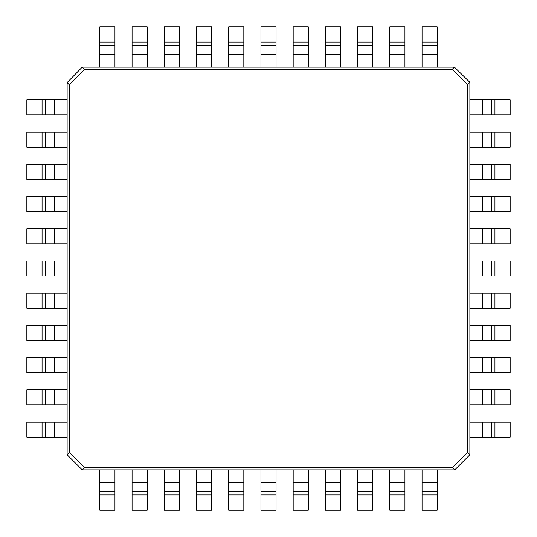 <?xml version="1.0" encoding="UTF-8"?>
<svg xmlns="http://www.w3.org/2000/svg" width="537" height="537" viewBox="0 0 537 537"><rect width="100%" height="100%" fill="white"/><g stroke="black" fill="none" stroke-linecap="round" stroke-linejoin="round"><path stroke-width="0.81" d="M45.175 422.048L45.175 437.152L67.125 437.152L67.125 422.048L26.85 422.048L26.85 437.152L42.061 437.152L42.061 422.048M45.175 437.152L42.061 437.152M469.875 454.43L469.875 82.342L467.64 84.578L467.64 452.194L469.875 454.772L454.772 469.875L452.423 467.64L84.806 467.64L82.228 469.875L67.125 454.772L69.36 452.423L69.36 84.806L67.125 82.57L67.125 454.658M67.125 82.57L82.228 67.125L84.578 69.36L452.194 69.36L454.43 67.125L82.342 67.125M82.57 469.875L454.658 469.875M454.43 67.125L469.875 82.342M84.578 69.36L69.36 84.806M69.36 452.423L84.806 467.64M452.423 467.64L467.64 452.194M467.64 84.578L452.194 69.36M45.175 389.828L45.175 404.932L67.125 404.932L67.125 389.828L26.85 389.828L26.85 404.932L42.061 404.932L42.061 389.828M45.175 404.932L42.061 404.932M45.175 357.608L45.175 372.712L67.125 372.712L67.125 357.608L26.85 357.608L26.85 372.712L42.061 372.712L42.061 357.608M45.175 372.712L42.061 372.712M45.175 325.388L45.175 340.492L67.125 340.492L67.125 325.388L26.85 325.388L26.85 340.492L42.061 340.492L42.061 325.388M45.175 340.492L42.061 340.492M45.175 293.168L45.175 308.272L67.125 308.272L67.125 293.168L26.85 293.168L26.85 308.272L42.061 308.272L42.061 293.168M45.175 308.272L42.061 308.272M45.175 260.948L45.175 276.052L67.125 276.052L67.125 260.948L26.85 260.948L26.85 276.052L42.061 276.052L42.061 260.948M45.175 276.052L42.061 276.052M45.175 228.728L45.175 243.832L67.125 243.832L67.125 228.728L26.85 228.728L26.85 243.832L42.061 243.832L42.061 228.728M45.175 243.832L42.061 243.832M45.175 196.508L45.175 211.612L67.125 211.612L67.125 196.508L26.85 196.508L26.85 211.612L42.061 211.612L42.061 196.508M45.175 211.612L42.061 211.612M45.175 164.288L45.175 179.392L67.125 179.392L67.125 164.288L26.85 164.288L26.85 179.392L42.061 179.392L42.061 164.288M45.175 179.392L42.061 179.392M45.175 132.068L45.175 147.172L67.125 147.172L67.125 132.068L26.85 132.068L26.85 147.172L42.061 147.172L42.061 132.068M45.175 147.172L42.061 147.172M114.952 45.175L99.848 45.175L99.848 67.125L114.952 67.125L114.952 26.85L99.848 26.85L99.848 42.061L114.952 42.061M99.848 45.175L99.848 42.061M491.825 114.952L491.825 99.848L469.875 99.848L469.875 114.952L510.15 114.952L510.15 99.848L494.939 99.848L494.939 114.952M491.825 99.848L494.939 99.848M422.048 491.825L437.152 491.825L437.152 469.875L422.048 469.875L422.048 510.15L437.152 510.15L437.152 494.939L422.048 494.939M437.152 491.825L437.152 494.939M147.172 45.175L132.068 45.175L132.068 67.125L147.172 67.125L147.172 26.85L132.068 26.85L132.068 42.061L147.172 42.061M132.068 45.175L132.068 42.061M179.392 45.175L164.288 45.175L164.288 67.125L179.392 67.125L179.392 26.85L164.288 26.85L164.288 42.061L179.392 42.061M164.288 45.175L164.288 42.061M211.612 45.175L196.508 45.175L196.508 67.125L211.612 67.125L211.612 26.85L196.508 26.85L196.508 42.061L211.612 42.061M196.508 45.175L196.508 42.061M243.832 45.175L228.728 45.175L228.728 67.125L243.832 67.125L243.832 26.85L228.728 26.85L228.728 42.061L243.832 42.061M228.728 45.175L228.728 42.061M276.052 45.175L260.948 45.175L260.948 67.125L276.052 67.125L276.052 26.85L260.948 26.85L260.948 42.061L276.052 42.061M260.948 45.175L260.948 42.061M308.272 45.175L293.168 45.175L293.168 67.125L308.272 67.125L308.272 26.85L293.168 26.85L293.168 42.061L308.272 42.061M293.168 45.175L293.168 42.061M340.492 45.175L325.388 45.175L325.388 67.125L340.492 67.125L340.492 26.85L325.388 26.85L325.388 42.061L340.492 42.061M325.388 45.175L325.388 42.061M357.608 42.061L357.608 45.175L372.712 45.175L357.608 45.175L357.608 67.125L372.712 67.125L372.712 26.85L357.608 26.85L357.608 42.061L372.712 42.061M404.932 45.175L389.828 45.175L389.828 67.125L404.932 67.125L404.932 26.85L389.828 26.85L389.828 42.061L404.932 42.061M389.828 45.175L389.828 42.061M491.825 147.172L491.825 132.068L469.875 132.068L469.875 147.172L510.15 147.172L510.15 132.068L494.939 132.068L494.939 147.172M491.825 132.068L494.939 132.068M491.825 179.392L491.825 164.288L469.875 164.288L469.875 179.392L510.15 179.392L510.15 164.288L494.939 164.288L494.939 179.392M491.825 164.288L494.939 164.288M491.825 211.612L491.825 196.508L469.875 196.508L469.875 211.612L510.15 211.612L510.15 196.508L494.939 196.508L494.939 211.612M491.825 196.508L494.939 196.508M491.825 243.832L491.825 228.728L469.875 228.728L469.875 243.832L510.15 243.832L510.15 228.728L494.939 228.728L494.939 243.832M491.825 228.728L494.939 228.728M491.825 276.052L491.825 260.948L469.875 260.948L469.875 276.052L510.15 276.052L510.15 260.948L494.939 260.948L494.939 276.052M491.825 260.948L494.939 260.948M491.825 308.272L491.825 293.168L469.875 293.168L469.875 308.272L510.15 308.272L510.15 293.168L494.939 293.168L494.939 308.272M491.825 293.168L494.939 293.168M491.825 340.492L491.825 325.388L469.875 325.388L469.875 340.492L510.15 340.492L510.15 325.388L494.939 325.388L494.939 340.492M491.825 325.388L494.939 325.388M491.825 372.712L491.825 357.608L469.875 357.608L469.875 372.712L510.15 372.712L510.15 357.608L494.939 357.608L494.939 372.712M491.825 357.608L494.939 357.608M491.825 404.932L491.825 389.828L469.875 389.828L469.875 404.932L510.15 404.932L510.15 389.828L494.939 389.828L494.939 404.932M491.825 389.828L494.939 389.828M404.932 494.939L404.932 491.825L389.828 491.825L404.932 491.825L404.932 469.875L389.828 469.875L389.828 510.15L404.932 510.15L404.932 494.939L389.828 494.939M357.608 491.825L372.712 491.825L372.712 469.875L357.608 469.875L357.608 510.15L372.712 510.15L372.712 494.939L357.608 494.939M372.712 491.825L372.712 494.939M325.388 491.825L340.492 491.825L340.492 469.875L325.388 469.875L325.388 510.15L340.492 510.15L340.492 494.939L325.388 494.939M340.492 491.825L340.492 494.939M293.168 491.825L308.272 491.825L308.272 469.875L293.168 469.875L293.168 510.15L308.272 510.15L308.272 494.939L293.168 494.939M308.272 491.825L308.272 494.939M260.948 491.825L276.052 491.825L276.052 469.875L260.948 469.875L260.948 510.15L276.052 510.15L276.052 494.939L260.948 494.939M276.052 491.825L276.052 494.939M228.728 491.825L243.832 491.825L243.832 469.875L228.728 469.875L228.728 510.15L243.832 510.15L243.832 494.939L228.728 494.939M243.832 491.825L243.832 494.939M211.612 494.939L211.612 491.825L196.508 491.825L211.612 491.825L211.612 469.875L196.508 469.875L196.508 510.15L211.612 510.15L211.612 494.939L196.508 494.939M164.288 491.825L179.392 491.825L179.392 469.875L164.288 469.875L164.288 510.15L179.392 510.15L179.392 494.939L164.288 494.939M179.392 491.825L179.392 494.939M132.068 491.825L147.172 491.825L147.172 469.875L132.068 469.875L132.068 510.15L147.172 510.15L147.172 494.939L132.068 494.939M147.172 491.825L147.172 494.939M45.175 99.848L45.175 114.952L67.125 114.952L67.125 99.848L26.85 99.848L26.85 114.952L42.061 114.952L42.061 99.848M45.175 114.952L42.061 114.952M437.152 45.175L422.048 45.175L422.048 67.125L437.152 67.125L437.152 26.85L422.048 26.85L422.048 42.061L437.152 42.061M422.048 45.175L422.048 42.061M491.825 437.152L491.825 422.048L469.875 422.048L469.875 437.152L510.15 437.152L510.15 422.048L494.939 422.048L494.939 437.152M491.825 422.048L494.939 422.048M99.848 491.825L114.952 491.825L114.952 469.875L99.848 469.875L99.848 510.15L114.952 510.15L114.952 494.939L99.848 494.939M114.952 491.825L114.952 494.939M54.331 437.152L54.331 422.048M54.331 404.932L54.331 389.828M54.331 372.712L54.331 357.608M54.331 340.492L54.331 325.388M54.331 308.272L54.331 293.168M54.331 276.052L54.331 260.948M54.331 243.832L54.331 228.728M54.331 211.612L54.331 196.508M54.331 179.392L54.331 164.288M54.331 147.172L54.331 132.068M99.848 54.331L114.952 54.331M482.669 99.848L482.669 114.952M437.152 482.669L422.048 482.669M132.068 54.331L147.172 54.331M164.288 54.331L179.392 54.331M196.508 54.331L211.612 54.331M228.728 54.331L243.832 54.331M260.948 54.331L276.052 54.331M293.168 54.331L308.272 54.331M325.388 54.331L340.492 54.331M357.608 54.331L372.712 54.331M389.828 54.331L404.932 54.331M482.669 132.068L482.669 147.172M482.669 164.288L482.669 179.392M482.669 196.508L482.669 211.612M482.669 228.728L482.669 243.832M482.669 260.948L482.669 276.052M482.669 293.168L482.669 308.272M482.669 325.388L482.669 340.492M482.669 357.608L482.669 372.712M482.669 389.828L482.669 404.932M404.932 482.669L389.828 482.669M372.712 482.669L357.608 482.669M340.492 482.669L325.388 482.669M308.272 482.669L293.168 482.669M276.052 482.669L260.948 482.669M243.832 482.669L228.728 482.669M211.612 482.669L196.508 482.669M179.392 482.669L164.288 482.669M147.172 482.669L132.068 482.669M54.331 114.952L54.331 99.848M422.048 54.331L437.152 54.331M482.669 422.048L482.669 437.152M114.952 482.669L99.848 482.669"/></g></svg>
